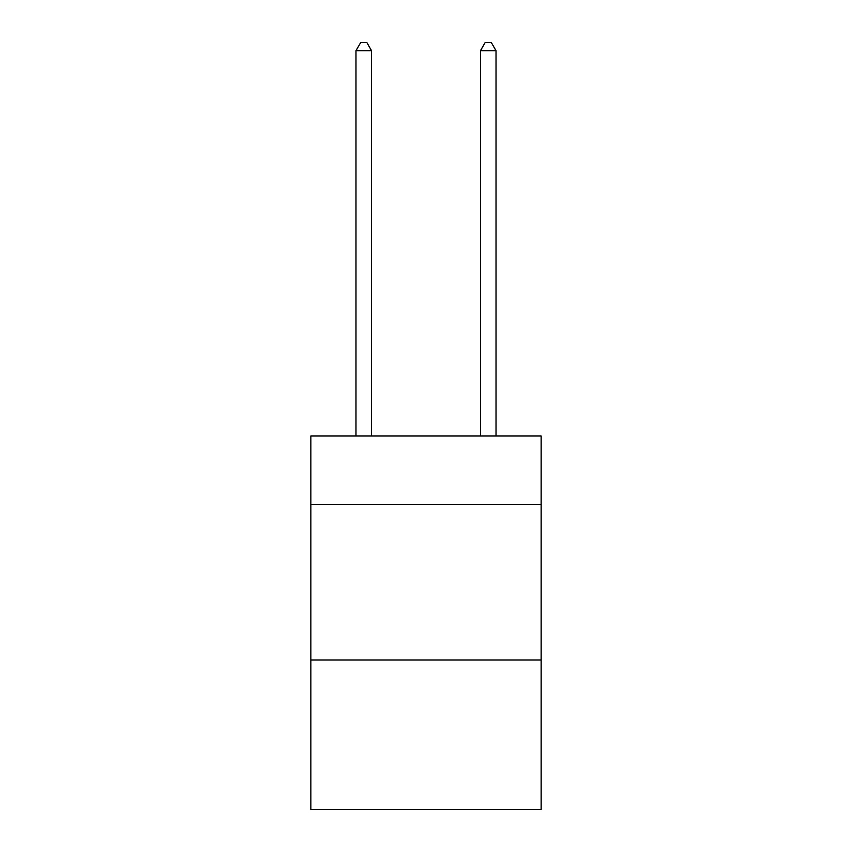 <?xml version="1.0" encoding="UTF-8"?>
<svg xmlns="http://www.w3.org/2000/svg" width="852" height="852" viewBox="0 0 852 852"><rect width="100%" height="100%" fill="white"/><g stroke="black" fill="none" stroke-linecap="round" stroke-linejoin="round"><path stroke-width="1.28" d="M541.148 504.427L541.148 435.958L310.852 435.958L310.852 504.427L541.148 504.427L541.148 809.4L310.852 809.4L310.852 504.427M541.148 660.023L310.852 660.023M371.536 435.958L371.536 50.694L355.976 50.694L355.976 435.958M355.976 50.694L360.652 42.6L366.871 42.6L371.536 50.694M496.024 435.958L496.024 50.694L480.464 50.694L480.464 435.958M480.464 50.694L485.129 42.6L491.348 42.6L496.024 50.694"/></g></svg>
